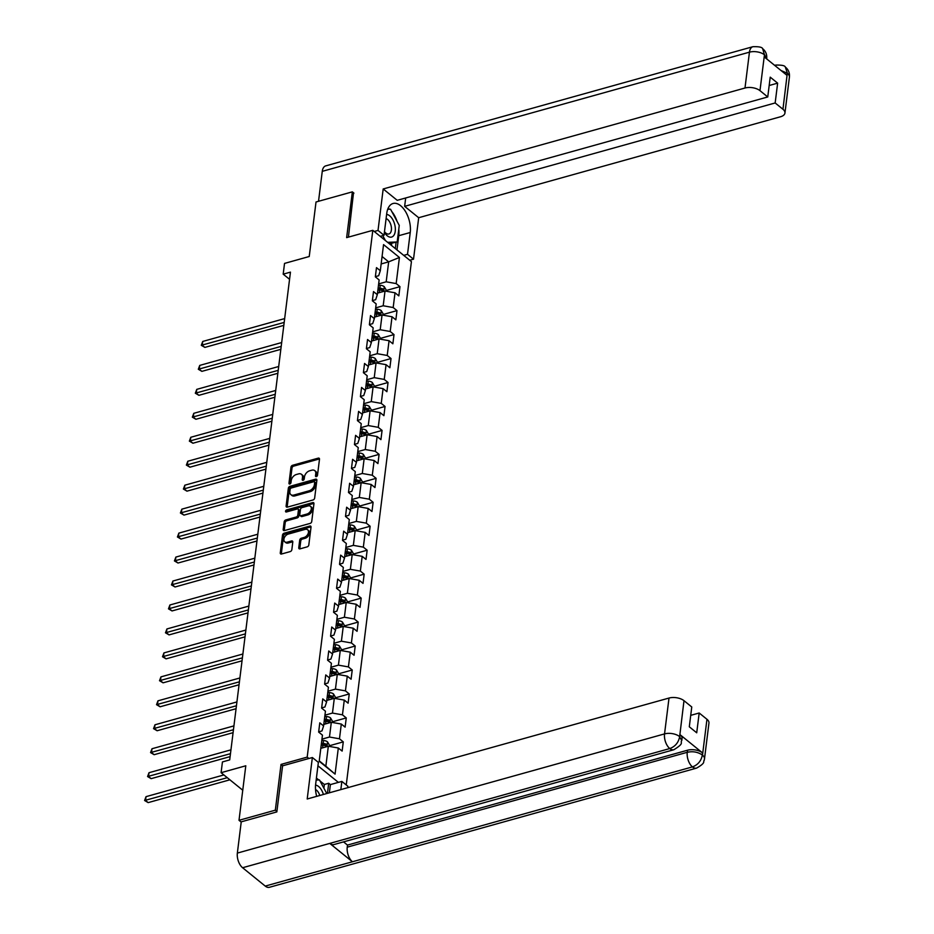 <?xml version="1.0" encoding="UTF-8"?>
<svg xmlns="http://www.w3.org/2000/svg" width="934" height="934" viewBox="0 0 934 934"><rect width="100%" height="100%" fill="white"/><g stroke="black" fill="none" stroke-linecap="round" stroke-linejoin="round"><path stroke-width="1.4" d="M316.357 476.597A1.238 0.817 -51 0 0 317.49 475.266L319.486 459.248A1.763 1.179 -51 0 0 319.171 458.267A1.763 1.179 -51 0 0 318.249 458.139L292.575 465.295A1.763 1.179 -51 0 0 290.964 467.198L288.968 483.217A1.238 0.817 -51 0 0 290.964 482.668L291.221 480.59A5.651 3.759 -51 0 1 296.382 474.495L298.53 473.9A5.651 3.759 -51 0 1 301.484 474.332A5.651 3.759 -51 0 1 302.488 477.449L302.231 479.516A1.238 0.817 -51 0 0 304.227 478.967L304.484 476.889A5.651 3.759 -51 0 1 309.644 470.794L311.793 470.199A5.651 3.759 -51 0 1 314.746 470.631A5.651 3.759 -51 0 1 315.75 473.748L315.494 475.815A1.238 0.817 -51 0 0 316.357 476.597M298.752 547.756A1.763 1.179 -51 0 0 299.067 548.725A1.763 1.179 -51 0 0 299.989 548.865L307.193 546.857A1.763 1.179 -51 0 0 308.815 544.942L311.022 527.161A1.763 1.179 -51 0 0 310.707 526.181A1.763 1.179 -51 0 0 309.784 526.052L284.111 533.209A1.763 1.179 -51 0 0 282.5 535.112L280.282 552.905A1.763 1.179 -51 0 0 280.597 553.885A1.763 1.179 -51 0 0 281.519 554.014L290.229 551.585A1.763 1.179 -51 0 0 291.84 549.682L292.786 542.07A1.763 1.179 -51 0 0 292.47 541.09A1.763 1.179 -51 0 0 291.548 540.961L287.228 542.164A4.728 3.141 -51 0 1 284.765 541.802A4.728 3.141 -51 0 1 284.368 537.634A4.728 3.141 -51 0 1 288.232 534.096L305.138 529.38A4.728 3.141 -51 0 1 307.613 529.741A4.728 3.141 -51 0 1 307.998 533.909A4.728 3.141 -51 0 1 304.134 537.447L301.32 538.229A1.763 1.179 -51 0 0 299.709 540.144L298.752 547.756L299.802 548.597A1.763 1.179 -51 0 0 299.791 548.9M353.916 193.128L352.351 191.855L316.019 201.989L309.236 256.511L284.531 263.411L283.189 274.152L290.451 272.133L229.694 759.902L222.432 761.934L221.089 772.687L242.758 790.222M282.733 765.787L281.029 764.409L275.332 810.175L239.011 820.309L245.794 765.787L221.089 772.687M281.029 764.409L307.193 757.112L372.806 230.324L411.427 261.613L346.245 784.957M352.351 191.855L346.642 237.621L372.806 230.324M313.042 499.97A1.763 1.179 -51 0 0 314.653 498.067L316.871 480.274A1.763 1.179 -51 0 0 316.556 479.305A1.763 1.179 -51 0 0 315.622 479.165L289.96 486.322A1.763 1.179 -51 0 0 288.337 488.237L286.119 506.018A1.763 1.179 -51 0 0 286.434 506.999A1.763 1.179 -51 0 0 287.368 507.127L313.042 499.97M313.941 503.718L311.734 521.511A1.763 1.179 -51 0 1 310.111 523.414L284.438 530.57A1.763 1.179 -51 0 1 283.516 530.442A1.763 1.179 -51 0 1 283.2 529.461L284.158 521.849A1.763 1.179 -51 0 1 285.769 519.946L296.183 517.039A1.763 1.179 -51 0 0 297.794 515.136L298.425 510.081A1.763 1.179 -51 0 0 298.109 509.112A1.763 1.179 -51 0 0 297.187 508.972L286.341 511.995A1.238 0.817 -51 0 1 286.61 509.894L312.703 502.609A1.763 1.179 -51 0 1 313.637 502.737A1.763 1.179 -51 0 1 313.941 503.718M241.206 822.095L239.011 820.309M275.332 810.175L276.896 811.448M338.388 782.377L317.945 765.822M308.885 758.49L307.193 757.112M343.28 741.876L339.474 738.794L341.307 724.048L345.113 727.131L346.269 717.919L342.451 714.825L344.284 700.091L348.102 703.174L349.246 693.962L345.44 690.868L347.273 676.134L351.079 679.216L352.235 670.005L348.417 666.911L350.262 652.166L354.068 655.259L355.212 646.036L351.406 642.954L353.239 628.208L357.057 631.302L358.201 622.079L354.395 618.997L356.228 604.251L360.034 607.334L361.189 598.122L357.372 595.04L359.205 580.294L363.022 583.376L364.167 574.165L360.361 571.083L362.194 556.337L366.011 559.419L367.155 550.208L363.338 547.126L365.182 532.38L368.988 535.462L370.133 526.251L366.326 523.157L368.159 508.423L371.977 511.505L373.121 502.294L369.315 499.2L371.148 484.454L374.954 487.548L376.11 478.336L372.292 475.243L374.137 460.497L377.943 463.591L379.087 454.368L375.281 451.285L377.114 436.54L380.932 439.634L382.076 430.411L378.258 427.328L380.103 412.583L383.909 415.665L385.053 406.453L381.247 403.371L383.08 388.626L386.898 391.708L388.042 382.496L384.236 379.414L386.069 364.669L389.875 367.751L391.031 358.539L387.213 355.457L389.058 340.712L392.864 343.794L394.008 334.582L390.202 331.488L392.035 316.754L395.853 319.837L396.997 310.625L393.179 307.531L395.024 292.786L398.83 295.88L399.974 286.656L396.168 283.574L399.425 257.469L383.547 244.615L380.301 270.72L376.484 267.638L375.34 276.849L379.146 279.943L377.313 294.677L373.507 291.595L372.351 300.806L376.168 303.9L374.336 318.646L370.518 315.552L369.374 324.763L373.18 327.857L371.347 342.603L367.541 339.509L366.385 348.732L370.203 351.814L368.358 366.56L364.552 363.466L363.408 372.689L367.214 375.772L365.381 390.517L361.563 387.435L360.419 396.646L364.225 399.729L362.392 414.474L358.586 411.392L357.43 420.604L361.248 423.686L359.415 438.431L355.597 435.349L354.453 444.561L358.259 447.643L356.426 462.388L352.608 459.306L351.464 468.518L355.282 471.612L353.437 486.345L349.631 483.263L348.487 492.475L352.293 495.569L350.46 510.314L346.642 507.22L345.498 516.444L349.304 519.526L347.471 534.271L343.665 531.177L342.509 540.401L346.327 543.483L344.483 558.228L340.677 555.135L339.532 564.358L343.338 567.44L341.505 582.186L337.688 579.103L336.544 588.315L340.361 591.397L338.517 606.143L334.711 603.06L333.566 612.272L337.372 615.354L335.539 630.1L331.722 627.018L330.578 636.229L334.384 639.323L332.551 654.057L328.745 650.975L327.589 660.186L331.407 663.28L329.562 678.014L325.756 674.932L324.612 684.143L328.418 687.237L326.585 701.983L322.767 698.889L321.623 708.112L325.441 711.194L323.596 725.94L319.79 722.846L318.646 732.069L322.452 735.151L319.194 761.257L335.072 774.111L338.318 748.006L342.136 751.088L343.28 741.876L329.317 745.776M323.794 724.387L331.313 722.286L329.48 737.031L321.95 739.133M318.669 731.859L321.961 730.937L323.596 725.94M329.48 737.031L339.474 738.794M331.313 722.286L341.307 724.048M326.772 700.43L334.302 698.328L332.469 713.074L324.939 715.175M321.646 707.902L324.95 706.98L326.585 701.983M332.469 713.074L342.451 714.825M334.302 698.328L344.284 700.091M329.76 676.473L337.291 674.371L335.446 689.117L327.927 691.207M324.635 683.945L327.927 683.023L329.562 678.014M335.446 689.117L345.44 690.868M337.291 674.371L347.273 676.134M332.749 652.504L340.268 650.414L338.435 665.148L330.905 667.25M327.624 659.988L330.916 659.065L332.551 654.057M338.435 665.148L348.417 666.911M340.268 650.414L350.262 652.166M335.726 628.547L343.257 626.445L341.412 641.191L333.893 643.293M330.601 636.031L333.905 635.108L335.539 630.1M341.412 641.191L351.406 642.954M343.257 626.445L353.239 628.208M338.715 604.59L346.234 602.488L344.401 617.234L336.882 619.335M333.59 612.062L336.882 611.151L338.517 606.143M344.401 617.234L354.395 618.997M346.234 602.488L356.228 604.251M341.692 580.633L349.223 578.531L347.39 593.277L339.859 595.378M336.567 588.105L339.871 587.194L341.505 582.186M347.39 593.277L357.372 595.04M349.223 578.531L359.205 580.294M344.681 556.676L352.211 554.574L350.367 569.32L342.848 571.421M339.556 564.148L342.848 563.225L344.483 558.228M350.367 569.32L360.361 571.083M352.211 554.574L362.194 556.337M347.67 532.719L355.189 530.617L353.356 545.363L345.825 547.464M342.544 540.191L345.837 539.268L347.471 534.271M353.356 545.363L363.338 547.126M355.189 530.617L365.182 532.38M350.647 508.761L358.177 506.66L356.333 521.406L348.814 523.495M345.522 516.233L348.826 515.311L350.46 510.314M356.333 521.406L366.326 523.157M358.177 506.66L368.159 508.423M353.636 484.793L361.154 482.703L359.321 497.448L351.803 499.538M348.51 492.276L351.803 491.354L353.437 486.345M359.321 497.448L369.315 499.2M361.154 482.703L371.148 484.454M356.613 460.836L364.143 458.746L362.31 473.48L354.78 475.581M351.488 468.319L354.792 467.397L356.426 462.388M362.31 473.48L372.292 475.243M364.143 458.746L374.137 460.497M359.602 436.878L367.132 434.777L365.287 449.523L357.769 451.624M354.476 444.362L357.769 443.44L359.415 438.431M365.287 449.523L375.281 451.285M367.132 434.777L377.114 436.54M362.59 412.921L370.109 410.82L368.276 425.565L360.746 427.667M357.465 420.393L360.757 419.483L362.392 414.474M368.276 425.565L378.258 427.328M370.109 410.82L380.103 412.583M365.568 388.964L373.098 386.863L371.265 401.608L363.735 403.71M360.442 396.436L363.746 395.526L365.381 390.517M371.265 401.608L381.247 403.371M373.098 386.863L383.08 388.626M368.556 365.007L376.075 362.906L374.242 377.651L366.723 379.753M363.431 372.479L366.723 371.557L368.358 366.56M374.242 377.651L384.236 379.414M376.075 362.906L386.069 364.669M371.534 341.05L379.064 338.949L377.231 353.694L369.701 355.796M366.408 348.522L369.712 347.6L371.347 342.603M377.231 353.694L387.213 355.457M379.064 338.949L389.058 340.712M374.522 317.093L382.053 314.992L380.208 329.737L372.689 331.827M369.397 324.565L372.689 323.643L374.336 318.646M380.208 329.737L390.202 331.488M382.053 314.992L392.035 316.754M377.511 293.124L385.03 291.034L383.197 305.768L375.666 307.87M372.386 300.608L375.678 299.686L377.313 294.677M383.197 305.768L393.179 307.531M385.03 291.034L395.024 292.786M381.142 263.948L388.672 261.847L386.186 281.811L378.655 283.913M375.363 276.651L378.667 275.728L380.301 270.72M386.186 281.811L396.168 283.574M382.064 256.511L388.672 261.847L399.425 257.469M283.189 274.152L289.563 279.313M319.253 760.871L325.849 766.207L328.336 746.243L320.806 748.344M325.849 766.207L335.072 774.111M328.336 746.243L338.318 748.006M386.011 290.556L399.974 286.656M383.033 314.513L396.997 310.625M380.045 338.47L394.008 334.582M377.067 362.439L391.031 358.539M374.079 386.396L388.042 382.496M371.09 410.353L385.053 406.453M368.113 434.31L382.076 430.411M365.124 458.267L379.087 454.368M362.147 482.224L376.11 478.336M359.158 506.181L373.121 502.294M356.169 530.138L370.133 526.251M353.192 554.107L367.155 550.208M350.203 578.064L364.167 574.165M347.226 602.021L361.189 598.122M344.237 625.978L358.201 622.079M341.249 649.936L355.212 646.036M338.271 673.893L352.235 670.005M335.283 697.85L349.246 693.962M332.306 721.819L346.269 717.919M316.556 476.527L316.801 474.589A5.651 3.759 -51 0 0 315.785 471.472L314.746 470.631M301.484 474.332L302.523 475.173A5.651 3.759 -51 0 1 303.527 478.29L303.293 480.228M319.498 458.944A1.763 1.179 -51 0 0 319.288 458.979L293.615 466.148A1.763 1.179 -51 0 0 292.003 468.051L290.03 483.929M316.871 479.971A1.763 1.179 -51 0 0 316.673 480.006L290.999 487.174A1.763 1.179 -51 0 0 289.388 489.077L287.17 506.87A1.763 1.179 -51 0 0 287.158 507.174M314.665 482.493A1.238 0.817 -51 0 0 313.801 481.711L291.256 488.003A1.238 0.817 -51 0 0 290.135 489.334L289.855 491.517A5.651 3.759 -51 0 0 290.871 494.635A5.651 3.759 -51 0 0 293.825 495.067L309.224 490.77A5.651 3.759 -51 0 0 314.396 484.676L314.665 482.493L315.704 483.333A1.238 0.817 -51 0 0 315.482 482.656L314.443 481.804M290.871 494.635L291.91 495.487A5.651 3.759 -51 0 0 294.864 495.919L293.825 495.067M315.704 483.333L315.435 485.517A5.651 3.759 -51 0 1 310.275 491.623L294.864 495.919M298.109 509.112L299.149 509.952A1.763 1.179 -51 0 1 299.464 510.933L298.833 515.977A1.763 1.179 -51 0 1 297.222 517.891L286.808 520.787A1.763 1.179 -51 0 0 285.197 522.701L284.251 530.314A1.763 1.179 -51 0 0 284.24 530.617M313.952 503.414A1.763 1.179 -51 0 0 313.754 503.449L287.649 510.735A1.238 0.817 -51 0 0 286.54 511.949M306.982 514.027A4.728 3.141 -51 0 0 310.847 510.489A4.728 3.141 -51 0 0 310.462 506.321A4.728 3.141 -51 0 0 307.987 505.959L302.032 507.617A1.763 1.179 -51 0 0 300.421 509.532L299.791 514.576A1.763 1.179 -51 0 0 300.106 515.556A1.763 1.179 -51 0 0 301.028 515.685L306.982 514.027L308.022 514.867A4.728 3.141 -51 0 0 311.898 511.33A4.728 3.141 -51 0 0 311.501 507.162L310.462 506.321M300.106 515.556L301.145 516.397A1.763 1.179 -51 0 0 302.067 516.537L301.028 515.685M308.022 514.867L302.067 516.537M307.613 529.741L308.652 530.594A4.728 3.141 -51 0 1 309.049 534.75A4.728 3.141 -51 0 1 305.184 538.288L302.359 539.081A1.763 1.179 -51 0 0 300.748 540.984L299.802 548.597M284.765 541.802L285.804 542.642A4.728 3.141 -51 0 0 288.279 543.004L287.228 542.164M292.797 541.767A1.763 1.179 -51 0 0 292.587 541.802L288.279 543.004M311.034 526.858A1.763 1.179 -51 0 0 310.835 526.893L285.162 534.061A1.763 1.179 -51 0 0 283.551 535.964L281.332 553.745A1.763 1.179 -51 0 0 281.321 554.06M385.94 291.186L386.104 289.855L384.201 286.633A4.763 2.428 -172.9 0 0 380.208 285.29L378.503 285.162M378.328 292.902L377.546 292.844M284.672 318.587L202.736 341.447L202.258 345.288L204.861 347.401L283.819 325.371M377.908 289.925L379.613 290.042A4.763 2.428 7.1 0 1 382.648 290.813L382.882 288.968A4.763 2.428 -172.9 0 0 379.846 288.197L378.142 288.081M377.99 289.271L379.94 289.412A2.428 1.238 7.1 0 1 380.792 289.552L382.882 288.968M204.861 347.401L201.289 345.3L284.193 322.428M201.289 345.3L202.736 341.447M384.388 232.391A11.698 6.375 74.4 0 0 393.716 235.543A11.698 6.375 74.4 0 0 394.276 223.028A11.698 6.375 74.4 0 0 386.618 214.411M384.481 231.597A8.009 4.366 74.4 0 0 388.894 233.99A8.009 4.366 74.4 0 0 390.342 232.951A8.009 4.366 74.4 0 0 390.879 224.884A8.009 4.366 74.4 0 0 386.104 218.603M387.703 209.309L390.529 209.216L399.25 225.409L397.183 241.988L389.291 243.692M397.183 241.988L387.622 242.326M385.403 240.528L382.765 235.648M323.421 794.46A11.698 6.375 74.4 0 0 315.552 785.12M319.767 795.488A8.009 4.366 74.4 0 0 315.529 789.522M316.171 780.042L319.44 779.925L326.772 793.526M398.783 229.227A20.244 11.033 74.4 0 1 398.748 235.707L410.236 232.508A20.244 11.033 74.4 0 0 405.613 211.714A20.244 11.033 74.4 0 0 393.051 203.495A20.244 11.033 74.4 0 0 386.734 213.489L384.026 235.298L378.025 230.429L383.185 188.96L744.993 88.018L749.453 52.164L322.265 171.342L318.529 201.289M410.236 232.508L407.516 254.317L413.517 259.185L418.689 217.715L404.644 206.344L775.162 102.962L782.949 109.266L787.327 73.085L786.895 75.269L764.444 57.091L764.619 54.709M405.683 197.973L404.644 206.344M769.184 85.508L777.637 83.149L770.223 77.148L767.748 96.961L397.23 200.331L383.185 188.96M380.231 236.349L384.026 235.298M374.23 231.492L378.025 230.429M409.734 260.236L413.517 259.185M403.721 255.379L407.516 254.317M418.689 217.715L780.485 116.773A10.799 5.511 -172.9 0 0 784.945 113.026A10.799 5.511 -172.9 0 0 782.949 109.266M322.265 171.342A11.068 6.036 -105.6 0 1 325.709 165.89L752.909 46.7A11.068 6.036 -105.6 0 0 749.453 52.164A10.799 5.511 7.1 0 1 764.444 54.802L759.972 90.656A10.799 5.511 -172.9 0 0 744.993 88.018M767.748 96.961L759.972 90.656M777.637 83.149L775.162 102.962M353.507 192.801L348.429 237.131M397.043 221.3A20.244 11.033 74.4 0 0 391.79 211.551M389.548 209.251A20.244 11.033 74.4 0 0 388.17 208.189M398.748 235.707L396.985 249.915M389.233 209.263L387.773 209.134M395.316 248.561L396.098 242.291M388.416 209.286L389.139 209.088M391.486 245.467L391.731 243.517M780.976 70.482L787.152 73.191M774.776 65.45A11.068 6.036 -105.6 0 1 775.617 65.088C781.665 64.925 784.899 65.578 785.319 67.061L787.339 73.074M752.909 46.7C758.933 46.513 762.191 47.19 762.681 48.72L764.444 54.802M673.881 749.722A11.068 6.036 -105.6 0 1 669.783 748.554C675.177 746.535 678.446 742.647 679.602 736.879L681.785 740.522C679.742 743.149 685.147 742.74 673.881 749.722L333.87 844.581A11.068 6.036 -105.6 0 1 329.772 843.414L242.595 867.733A11.068 6.036 -105.6 0 1 237.353 853.092L241.241 821.838L276.838 811.903L282.582 765.833L312.365 757.521L318.366 762.377L315.657 784.186A20.244 11.033 74.4 0 0 316.684 796.34M312.365 757.521L307.204 798.99L669.013 698.048A10.799 5.511 7.1 0 1 683.992 700.687L691.767 706.98L689.304 726.792L696.717 732.805L699.181 712.992L706.956 719.285A10.799 5.511 7.1 0 1 708.953 723.056L704.493 758.91A10.799 5.511 -172.9 0 0 702.496 755.151L706.956 719.285M323.888 788.179L324.355 784.478L328.71 783.252L330.379 784.607L341.867 781.408L347.868 786.265L347.693 787.689M341.867 781.408L340.84 789.604M324.355 784.478L319.988 780.941M318.763 779.948L316.416 778.045M704.493 758.91L704.213 760.346C702.707 761.864 706.454 762.448 696.589 768.11L269.401 887.3A11.068 6.036 -105.6 0 1 265.244 886.086L352.433 861.767A11.068 6.036 -105.6 0 1 347.238 847.161L687.249 752.302L687.506 750.224A10.799 5.511 7.1 0 1 702.496 752.862L680.045 734.684A10.799 5.511 7.1 0 1 682.042 738.455L681.785 740.522M242.595 867.733L265.244 886.086M237.353 853.092L664.541 733.902A11.068 6.036 -105.6 0 0 669.783 748.554L329.772 843.414L352.433 861.767L692.444 766.896C697.826 764.911 701.119 761.023 702.31 755.256L702.496 755.151M699.181 712.992L690.728 715.351M343.549 841.884L347.495 845.083L687.506 750.224M347.495 845.083L347.238 847.161M330.379 784.607L329.363 792.803M327.46 793.34L328.71 783.252M382.952 315.143L383.115 313.812L381.224 310.59A4.763 2.428 -172.9 0 0 377.219 309.247L375.515 309.119M375.351 316.859L374.557 316.801M281.683 342.544L199.748 365.404L199.269 369.245L201.884 371.358L280.842 349.328M374.919 313.882L376.636 313.999A4.763 2.428 7.1 0 1 379.671 314.77L379.893 312.925A4.763 2.428 -172.9 0 0 376.857 312.166L375.153 312.038M375.001 313.229L376.962 313.369A2.428 1.238 7.1 0 1 377.803 313.509L379.893 312.925M201.884 371.358L198.312 369.257L281.204 346.386M198.312 369.257L199.748 365.404M379.975 339.112L380.138 337.781L378.235 334.547A4.763 2.428 -172.9 0 0 374.242 333.204L372.526 333.088M372.362 340.817L371.58 340.758M278.706 366.502L196.77 389.361L196.292 393.202L198.895 395.316L277.853 373.285M371.942 337.839L373.647 337.968A4.763 2.428 7.1 0 1 376.682 338.727L376.916 336.882A4.763 2.428 -172.9 0 0 373.88 336.123L372.164 336.007M372.024 337.197L373.974 337.326A2.428 1.238 7.1 0 1 374.826 337.466L376.916 336.882M198.895 395.316L195.323 393.214L278.227 370.343M195.323 393.214L196.77 389.361M376.986 363.069L377.149 361.738L375.258 358.504A4.763 2.428 -172.9 0 0 371.253 357.162L369.549 357.045M369.374 364.774L368.591 364.715M275.717 390.459L193.782 413.318L193.303 417.159L195.918 419.273L274.876 397.242M368.953 361.808L370.658 361.925A4.763 2.428 7.1 0 1 373.693 362.684L373.927 360.839A4.763 2.428 -172.9 0 0 370.891 360.08L369.187 359.964M369.035 361.154L370.985 361.283A2.428 1.238 7.1 0 1 371.837 361.423L373.927 360.839M195.918 419.273L192.346 417.171L275.238 394.3M192.346 417.171L193.782 413.318M373.997 387.026L374.172 385.695L372.269 382.461A4.763 2.428 -172.9 0 0 368.265 381.119L366.56 381.002M366.397 388.731L365.603 388.684M272.728 414.416L190.793 437.275L190.314 441.117L192.929 443.23L271.887 421.199M365.965 385.765L367.681 385.882A4.763 2.428 7.1 0 1 370.716 386.641L370.938 384.796A4.763 2.428 -172.9 0 0 367.903 384.037L366.198 383.921M366.046 385.112L368.008 385.24A2.428 1.238 7.1 0 1 368.848 385.38L370.938 384.796M192.929 443.23L189.357 441.128L272.249 418.257M189.357 441.128L190.793 437.275M371.02 410.983L371.183 409.652L369.28 406.43A4.763 2.428 -172.9 0 0 365.287 405.076L363.583 404.959M363.408 412.688L362.626 412.641M269.751 438.385L187.816 461.233L187.337 465.074L189.941 467.187L268.899 445.168M362.987 409.722L364.692 409.839A4.763 2.428 7.1 0 1 367.727 410.598L367.961 408.753A4.763 2.428 -172.9 0 0 364.925 407.995L363.221 407.878M363.069 409.069L365.019 409.209A2.428 1.238 7.1 0 1 365.871 409.337L367.961 408.753M189.941 467.187L186.368 465.085L269.272 442.214M186.368 465.085L187.816 461.233M368.031 434.94L368.194 433.609L366.303 430.387A4.763 2.428 -172.9 0 0 362.299 429.033L360.594 428.916M360.431 436.657L359.637 436.598M266.762 462.342L184.827 485.201L184.348 489.031L186.963 491.156L265.921 469.125M359.999 433.68L361.703 433.796A4.763 2.428 7.1 0 1 364.75 434.555L364.972 432.722A4.763 2.428 -172.9 0 0 361.937 431.952L360.232 431.835M360.08 433.026L362.042 433.166A2.428 1.238 7.1 0 1 362.882 433.306L364.972 432.722M186.963 491.156L183.391 489.042L266.283 466.183M183.391 489.042L184.827 485.201M365.054 458.898L365.217 457.567L363.314 454.344A4.763 2.428 -172.9 0 0 359.321 452.99L357.605 452.873M357.442 460.614L356.66 460.555M263.773 486.299L181.85 509.158L181.371 513L183.975 515.113L262.933 493.082M357.022 457.637L358.726 457.753A4.763 2.428 7.1 0 1 361.762 458.524L361.995 456.679A4.763 2.428 -172.9 0 0 358.96 455.909L357.243 455.792M357.103 456.983L359.053 457.123A2.428 1.238 7.1 0 1 359.905 457.263L361.995 456.679M183.975 515.113L180.402 513L263.306 490.14M180.402 513L181.85 509.158M362.065 482.855L362.229 481.524L360.337 478.301A4.763 2.428 -172.9 0 0 356.333 476.959L354.628 476.83M354.453 484.571L353.671 484.512M260.796 510.256L178.861 533.116L178.382 536.957L180.998 539.07L259.944 517.039M354.033 481.594L355.737 481.711A4.763 2.428 7.1 0 1 358.773 482.481L359.006 480.636A4.763 2.428 -172.9 0 0 355.971 479.878L354.266 479.749M354.114 480.94L356.064 481.08A2.428 1.238 7.1 0 1 356.916 481.22L359.006 480.636M180.998 539.07L177.425 536.968L260.317 514.097M177.425 536.968L178.861 533.116M359.076 506.812L359.24 505.481L357.348 502.258A4.763 2.428 -172.9 0 0 353.344 500.916L351.639 500.799M351.476 508.528L350.682 508.47M257.807 534.213L175.872 557.073L175.394 560.914L178.009 563.027L256.967 540.996M351.044 505.551L352.76 505.679A4.763 2.428 7.1 0 1 355.796 506.438L356.017 504.594A4.763 2.428 -172.9 0 0 352.982 503.835L351.277 503.706M351.126 504.897L353.087 505.037A2.428 1.238 7.1 0 1 353.928 505.177L356.017 504.594M178.009 563.027L174.436 560.925L257.329 538.054M174.436 560.925L175.872 557.073M356.099 530.781L356.263 529.45L354.36 526.216A4.763 2.428 -172.9 0 0 350.367 524.873L348.662 524.756M348.487 532.485L347.705 532.427M254.83 558.17L172.895 581.03L172.416 584.871L175.02 586.984L253.978 564.953M348.067 529.508L349.771 529.636A4.763 2.428 7.1 0 1 352.807 530.395L353.04 528.551A4.763 2.428 -172.9 0 0 350.005 527.792L348.289 527.675M348.148 528.866L350.098 528.994A2.428 1.238 7.1 0 1 350.951 529.134L353.04 528.551M175.02 586.984L171.447 584.882L254.352 562.011M171.447 584.882L172.895 581.03M353.11 554.738L353.274 553.407L351.382 550.173A4.763 2.428 -172.9 0 0 347.378 548.83L345.673 548.713M345.51 556.442L344.716 556.384M251.841 582.127L169.906 604.987L169.428 608.828L172.043 610.941L251.001 588.91M345.078 553.477L346.783 553.593A4.763 2.428 7.1 0 1 349.83 554.352L350.052 552.508A4.763 2.428 -172.9 0 0 347.016 551.749L345.311 551.632M345.16 552.823L347.121 552.951A2.428 1.238 7.1 0 1 347.962 553.091L350.052 552.508M172.043 610.941L168.47 608.84L251.363 585.968M168.47 608.84L169.906 604.987M350.122 578.695L350.297 577.364L348.394 574.13A4.763 2.428 -172.9 0 0 344.401 572.787L342.685 572.67M342.521 580.399L341.727 580.353M248.853 606.084L166.929 628.944L166.45 632.785L169.054 634.898L248.012 612.867M342.101 577.434L343.805 577.551A4.763 2.428 7.1 0 1 346.841 578.309L347.074 576.465A4.763 2.428 -172.9 0 0 344.027 575.706L342.323 575.589M342.183 576.78L344.132 576.92A2.428 1.238 7.1 0 1 344.985 577.049L347.074 576.465M169.054 634.898L165.481 632.797L248.374 609.925M165.481 632.797L166.929 628.944M347.144 602.652L347.308 601.321L345.417 598.099A4.763 2.428 -172.9 0 0 341.412 596.744L339.707 596.628M339.532 604.356L338.75 604.31M245.875 630.053L163.94 652.913L163.462 656.742L166.077 658.855L245.023 636.836M339.112 601.391L340.817 601.508A4.763 2.428 7.1 0 1 343.852 602.267L344.086 600.422A4.763 2.428 -172.9 0 0 341.05 599.663L339.346 599.546M339.194 600.737L341.143 600.877A2.428 1.238 7.1 0 1 341.996 601.006L344.086 600.422M166.077 658.855L162.504 656.754L245.397 633.882M162.504 656.754L163.94 652.913M344.156 626.609L344.319 625.278L342.428 622.056A4.763 2.428 -172.9 0 0 338.423 620.701L336.719 620.585M336.555 628.325L335.761 628.267M242.887 654.01L160.952 676.87L160.473 680.711L163.088 682.824L242.046 660.793M336.123 625.348L337.839 625.465A4.763 2.428 7.1 0 1 340.875 626.224L341.097 624.391A4.763 2.428 -172.9 0 0 338.061 623.62L336.357 623.503M336.205 624.694L338.166 624.834A2.428 1.238 7.1 0 1 339.007 624.974L341.097 624.391M163.088 682.824L159.516 680.711L242.408 657.851M159.516 680.711L160.952 676.87M341.179 650.566L341.342 649.235L339.439 646.013A4.763 2.428 -172.9 0 0 335.446 644.67L333.742 644.542M333.566 652.282L332.784 652.224M239.91 677.967L157.974 700.827L157.496 704.668L160.099 706.781L239.057 684.75M333.146 649.305L334.851 649.422A4.763 2.428 7.1 0 1 337.886 650.192L338.12 648.348A4.763 2.428 -172.9 0 0 335.084 647.577L333.368 647.46M333.228 648.651L335.178 648.791A2.428 1.238 7.1 0 1 336.03 648.932L338.12 648.348M160.099 706.781L156.527 704.668L239.431 681.808M156.527 704.668L157.974 700.827M338.19 674.523L338.353 673.192L336.462 669.97A4.763 2.428 -172.9 0 0 332.457 668.627L330.753 668.499M330.578 676.239L329.795 676.181M236.921 701.924L154.986 724.784L154.507 728.625L157.122 730.738L236.08 708.708M330.157 673.262L331.862 673.379A4.763 2.428 7.1 0 1 334.909 674.15L335.131 672.305A4.763 2.428 -172.9 0 0 332.095 671.546L330.391 671.418M330.239 672.608L332.2 672.749A2.428 1.238 7.1 0 1 333.041 672.889L335.131 672.305M157.122 730.738L153.55 728.637L236.442 705.765M153.55 728.637L154.986 724.784M335.201 698.492L335.376 697.149L333.473 693.927A4.763 2.428 -172.9 0 0 329.48 692.584L327.764 692.468M327.601 700.196L326.807 700.138M233.932 725.881L151.997 748.741L151.53 752.582L154.133 754.695L233.091 732.665M327.18 697.219L328.885 697.348A4.763 2.428 7.1 0 1 331.92 698.107L332.154 696.262A4.763 2.428 -172.9 0 0 329.107 695.503L327.402 695.375M327.262 696.566L329.212 696.706A2.428 1.238 7.1 0 1 330.052 696.846L332.154 696.262M154.133 754.695L150.561 752.594L233.453 729.723M150.561 752.594L151.997 748.741M332.224 722.449L332.387 721.118L330.496 717.884A4.763 2.428 -172.9 0 0 326.491 716.541L324.787 716.425M324.612 724.154L323.829 724.095M230.955 749.839L149.02 772.698L148.541 776.539L151.145 778.652L230.103 756.622M324.191 721.176L325.896 721.305A4.763 2.428 7.1 0 1 328.931 722.064L329.165 720.219A4.763 2.428 -172.9 0 0 326.129 719.46L324.425 719.343M324.273 720.534L326.223 720.663A2.428 1.238 7.1 0 1 327.075 720.803L329.165 720.219M151.145 778.652L147.572 776.551L230.476 753.68M147.572 776.551L149.02 772.698M329.235 746.406L329.398 745.075L327.507 741.841A4.763 2.428 -172.9 0 0 323.503 740.499L321.798 740.382M321.635 748.111L320.841 748.064M223.88 774.94L146.031 796.655L145.552 800.496L148.167 802.61L229.892 779.808M321.203 745.145L322.919 745.262A4.763 2.428 7.1 0 1 325.954 746.021L326.176 744.176A4.763 2.428 -172.9 0 0 323.141 743.417L321.436 743.301M321.284 744.491L323.246 744.62A2.428 1.238 7.1 0 1 324.086 744.76L326.176 744.176M148.167 802.61L144.595 800.508L227.289 777.695M144.595 800.508L146.031 796.655M316.801 474.589L315.75 473.748M303.165 480.274L302.231 479.516M303.527 478.29L302.488 477.449M289.902 483.975L288.968 483.217M292.003 468.051L290.964 467.198M293.615 466.148L292.575 465.295M319.288 458.979L318.249 458.139M316.428 476.573L315.494 475.815M287.17 506.87L286.119 506.018M289.388 489.077L288.337 488.237M290.999 487.174L289.96 486.322M316.673 480.006L315.622 479.165M310.275 491.623L309.224 490.77M315.435 485.517L314.396 484.676M284.251 530.314L283.2 529.461M285.197 522.701L284.158 521.849M286.808 520.787L285.769 519.946M297.222 517.891L296.183 517.039M298.833 515.977L297.794 515.136M299.464 510.933L298.425 510.081M287.649 510.735L286.61 509.894M313.754 503.449L312.703 502.609M300.748 540.984L299.709 540.144M302.359 539.081L301.32 538.229M305.184 538.288L304.134 537.447M292.587 541.802L291.548 540.961M281.332 553.745L280.282 552.905M283.551 535.964L282.5 535.112M285.162 534.061L284.111 533.209M310.835 526.893L309.784 526.052M383.664 291.408L384.259 286.715M379.846 288.197L380.208 285.29M379.297 292.634L379.613 290.042M785.354 67.085C788.494 69.618 789.849 72.98 789.405 77.172A10.799 5.511 -172.9 0 0 787.409 73.401M762.716 48.755C765.775 51.207 767.106 54.546 766.697 58.784L764.701 55.013M702.496 752.862L702.31 755.244M683.992 700.687L679.613 736.856M679.789 736.763L680.045 734.684M679.52 736.541A10.799 5.511 7.1 0 0 664.541 733.902L669.013 698.048M696.589 768.11A11.068 6.036 -105.6 0 1 692.444 766.896A11.068 6.036 -105.6 0 1 687.249 752.302C692.806 751.076 697.791 751.963 702.24 754.941M380.687 315.365L381.27 310.672M376.857 312.166L377.219 309.247M376.309 316.591L376.636 313.999M377.698 339.322L378.282 334.629M373.88 336.123L374.242 333.204M373.32 340.548L373.647 337.968M374.721 363.291L375.305 358.586M370.891 360.08L371.253 357.162M370.343 364.505L370.658 361.925M371.732 387.248L372.316 382.543M367.903 384.037L368.265 381.119M367.354 388.462L367.681 385.882M368.743 411.205L369.339 406.5M364.925 407.995L365.287 405.076M364.365 412.419L364.692 409.839M365.766 435.162L366.35 430.469M361.937 431.952L362.299 429.033M361.388 436.388L361.703 433.796M362.777 459.119L363.361 454.426M358.96 455.909L359.321 452.99M358.399 460.345L358.726 457.753M359.8 483.076L360.384 478.383M355.971 479.878L356.333 476.959M355.422 484.302L355.737 481.711M356.811 507.034L357.395 502.34M352.982 503.835L353.344 500.916M352.433 508.259L352.76 505.679M353.823 531.002L354.406 526.297M350.005 527.792L350.367 524.873M349.444 532.217L349.771 529.636M350.845 554.959L351.429 550.254M347.016 551.749L347.378 548.83M346.467 556.174L346.783 553.593M347.857 578.917L348.44 574.212M344.027 575.706L344.401 572.787M343.478 580.131L343.805 577.551M344.879 602.874L345.463 598.169M341.05 599.663L341.412 596.744M340.501 604.088L340.817 601.508M341.891 626.831L342.474 622.137M338.061 623.62L338.423 620.701M337.513 628.057L337.839 625.465M338.902 650.788L339.486 646.094M335.084 647.577L335.446 644.67M334.524 652.014L334.851 649.422M335.925 674.745L336.509 670.052M332.095 671.546L332.457 668.627M331.547 675.971L331.862 673.379M332.936 698.702L333.52 694.009M329.107 695.503L329.48 692.584M328.558 699.928L328.885 697.348M329.959 722.671L330.543 717.966M326.129 719.46L326.491 716.541M325.581 723.885L325.896 721.305M326.97 746.628L327.554 741.923M323.141 743.417L323.503 740.499M322.592 747.842L322.919 745.262M774.66 65.357L775.617 65.088M784.945 113.026L789.405 77.172"/></g></svg>
